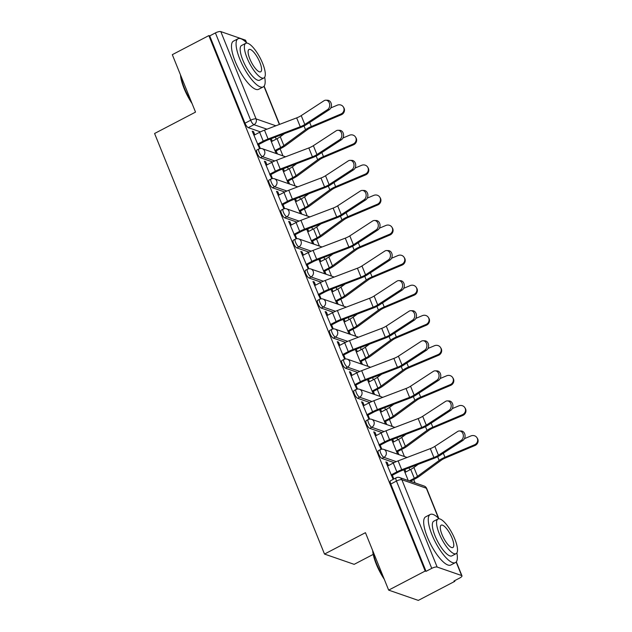 <?xml version="1.0" encoding="UTF-8"?>
<svg xmlns="http://www.w3.org/2000/svg" width="632" height="632" viewBox="0 0 632 632"><rect width="100%" height="100%" fill="white"/><g stroke="black" fill="none" stroke-linecap="round" stroke-linejoin="round"><path stroke-width="0.95" d="M378.339 450.703A4.345 1.319 62.4 0 0 378.623 453.958A4.345 1.319 62.4 0 0 381.91 458.413L383.932 457.355A4.345 1.319 -117.6 0 1 380.646 452.899A4.345 1.319 -117.6 0 1 380.361 449.652L378.339 450.703M366.189 420.636A4.345 1.319 62.4 0 0 366.473 423.89A4.345 1.319 62.4 0 0 369.76 428.346L371.782 427.287A4.345 1.319 -117.6 0 1 368.495 422.832A4.345 1.319 -117.6 0 1 368.211 419.577L366.189 420.636M354.046 390.568A4.345 1.319 62.4 0 0 354.331 393.823A4.345 1.319 62.4 0 0 357.617 398.279L359.632 397.22A4.345 1.319 -117.6 0 1 356.345 392.764A4.345 1.319 -117.6 0 1 356.061 389.51L354.046 390.568M341.896 360.501A4.345 1.319 62.4 0 0 342.181 363.755A4.345 1.319 62.4 0 0 345.467 368.203L347.482 367.153A4.345 1.319 -117.6 0 1 344.195 362.697A4.345 1.319 -117.6 0 1 343.919 359.442L341.896 360.501M329.746 330.433A4.345 1.319 62.4 0 0 330.03 333.68A4.345 1.319 62.4 0 0 333.317 338.136L335.339 337.085A4.345 1.319 -117.6 0 1 332.053 332.63A4.345 1.319 -117.6 0 1 331.768 329.375L329.746 330.433M317.596 300.358A4.345 1.319 62.4 0 0 317.88 303.613A4.345 1.319 62.4 0 0 321.167 308.068L323.189 307.018A4.345 1.319 -117.6 0 1 319.903 302.562A4.345 1.319 -117.6 0 1 319.618 299.307L317.596 300.358M305.454 270.291A4.345 1.319 62.4 0 0 305.73 273.545A4.345 1.319 62.4 0 0 309.016 278.001L311.039 276.95A4.345 1.319 -117.6 0 1 307.752 272.495A4.345 1.319 -117.6 0 1 307.468 269.24L305.454 270.291M293.303 240.223A4.345 1.319 62.4 0 0 293.588 243.478A4.345 1.319 62.4 0 0 296.874 247.934L298.889 246.875A4.345 1.319 -117.6 0 1 295.602 242.427A4.345 1.319 -117.6 0 1 295.318 239.173L293.303 240.223M281.153 210.156A4.345 1.319 62.4 0 0 281.438 213.411A4.345 1.319 62.4 0 0 284.724 217.866L286.746 216.808A4.345 1.319 -117.6 0 1 283.452 212.352A4.345 1.319 -117.6 0 1 283.175 209.105L281.153 210.156M269.003 180.088A4.345 1.319 62.4 0 0 269.287 183.343A4.345 1.319 62.4 0 0 272.574 187.799L274.596 186.74A4.345 1.319 -117.6 0 1 271.31 182.285A4.345 1.319 -117.6 0 1 271.025 179.03L269.003 180.088M256.853 150.021A4.345 1.319 62.4 0 0 257.137 153.276A4.345 1.319 62.4 0 0 260.423 157.724L262.446 156.673A4.345 1.319 -117.6 0 1 259.16 152.217A4.345 1.319 -117.6 0 1 258.875 148.962L256.853 150.021M388.656 590.122L365.446 532.681L324.508 554.067L154.587 133.494L195.525 112.109L172.315 54.668L208.852 35.59L425.186 571.044L388.656 590.122L418.313 600.4L454.843 581.322L454.59 580.697M415.082 482.903L413.731 479.562M409.82 469.892L408.999 467.846M404.433 456.549L401.581 449.494M397.678 439.825L396.849 437.779M392.282 426.482L389.438 419.427M385.528 409.757L384.698 407.711M380.132 396.414L377.288 389.359M373.378 379.69L372.556 377.644M367.99 366.339L365.138 359.292M361.228 349.622L360.406 347.576M355.84 336.271L352.988 329.225M349.077 319.547L348.256 317.509M343.69 306.204L340.838 299.157M336.935 289.48L336.106 287.442M331.539 276.137L328.695 269.09M324.785 259.412L323.955 257.374M319.389 246.069L316.545 239.015M312.635 229.345L311.813 227.299M307.247 216.002L304.395 208.947M300.484 199.278L299.663 197.231M295.097 185.934L292.245 178.88M288.342 169.21L287.513 167.164M282.946 155.859L280.102 148.812M276.192 139.143L275.362 137.097M373.22 554.39L354.165 564.344L324.508 554.067M454.843 581.322L453.981 581.021L459.669 578.051A4.345 1.272 158 0 0 461.968 575.823A4.345 1.272 158 0 0 461.613 575.531L437.139 567.046A4.345 1.272 158 0 0 431.743 568.366L396.462 481.055A4.345 1.319 -117.6 0 1 396.177 477.8L390.489 480.77A4.345 1.319 -117.6 0 0 390.774 484.025L396.462 481.055A4.345 1.272 158 0 1 401.865 479.735L437.139 567.046M425.186 571.044L426.047 571.344L431.743 568.366M260.447 131.875L248.281 127.656L253.969 124.686A4.345 1.319 -117.6 0 1 250.683 120.23L215.401 32.919A4.345 1.272 -22 0 1 220.805 31.6L245.279 40.085A4.345 1.272 -22 0 1 245.635 40.369L246.638 42.858M215.401 32.919L209.713 35.89L208.852 35.59M254.815 134.814L253.527 131.63L252.231 131.187L259.618 148.662M266.957 164.881L265.677 161.705L264.753 162.179M265.677 161.705L264.381 161.255L271.76 178.73M279.107 194.948L277.827 191.773L276.903 192.254M277.827 191.773L276.524 191.322L283.91 208.797M291.257 225.016L289.97 221.84L289.053 222.322M289.97 221.84L288.674 221.39L296.06 238.864M303.407 255.083L302.12 251.907L301.203 252.389M302.12 251.907L300.824 251.457L308.211 268.932M315.558 285.158L314.27 281.975L313.346 282.457M314.27 281.975L312.974 281.524L320.361 299.007M327.7 315.226L326.42 312.042L325.496 312.524M326.42 312.042L325.125 311.592L332.503 329.075M339.85 345.293L338.562 342.11L337.646 342.591M338.562 342.11L337.267 341.659L344.653 359.142M352 375.361L350.713 372.177L349.796 372.659M350.713 372.177L349.417 371.735L356.803 389.209M364.151 405.428L362.863 402.252L361.938 402.726M362.863 402.252L361.567 401.802L368.954 419.277M376.293 435.495L375.013 432.32L374.089 432.802M375.013 432.32L373.717 431.869L381.096 449.344M388.443 465.563L387.163 462.387L386.239 462.869M387.163 462.387L385.86 461.937L393.151 479.38M394.084 462.632L381.91 458.413M381.933 432.565L369.76 428.346M369.783 402.497L357.617 398.279M357.641 372.422L345.467 368.203M345.491 342.354L333.317 338.136M333.341 312.287L321.167 308.068M321.19 282.22L309.016 278.001M309.048 252.152L296.874 247.934M296.898 222.085L284.724 217.866M284.748 192.017L272.574 187.799M272.597 161.95L260.423 157.724M253.527 131.63L252.603 132.112M405.894 471.946L404.875 469.418M398.895 454.629L397.654 451.548M393.744 441.879L392.725 439.351M386.752 424.562L385.504 421.481M381.594 411.811L380.575 409.283M374.602 394.494L373.354 391.413M369.451 381.736L368.424 379.216M362.452 364.427L361.212 361.346M357.301 351.668L356.282 349.141M350.302 334.352L349.062 331.279M345.151 321.601L344.132 319.073M338.152 304.284L336.911 301.203M333.001 291.534L331.982 289.006M326.009 274.217L324.761 271.136M320.851 261.466L319.832 258.938M313.859 244.15L312.611 241.069M308.708 231.399L307.689 228.871M301.709 214.082L300.469 211.001M296.558 201.332L295.539 198.804M289.559 184.015L288.318 180.934M284.408 171.264L283.389 168.736M277.416 153.947L276.168 150.866M272.258 141.189L271.239 138.669M260.345 148.504L258.717 144.483M270.275 139.032L276.113 153.497M426.047 571.344L390.774 484.025M209.713 35.89L244.995 123.208A4.345 1.319 62.4 0 0 248.281 127.656M282.425 169.1L288.263 183.564M272.495 178.572L270.867 174.55M294.567 199.167L300.413 213.632M284.637 208.639L283.018 204.626M306.718 229.234L312.563 243.699M296.787 238.706L295.168 234.693M318.868 259.31L324.714 273.767M308.937 268.782L307.31 264.761M331.018 289.377L336.856 303.834M321.088 298.849L319.46 294.828M343.16 319.444L349.006 333.909M333.238 328.917L331.61 324.895M355.31 349.512L361.156 363.977M345.38 358.984L343.761 354.963M367.461 379.579L373.307 394.044M357.53 389.051L355.911 385.03M379.611 409.647L385.449 424.112M369.68 419.119L368.053 415.098M391.761 439.714L397.599 454.179M381.831 449.186L380.203 445.173M403.903 469.789L408.248 480.541M393.87 479.001L392.353 475.24M327.55 109.636A5.001 3.966 -88.6 0 0 329.627 104.067A5.001 3.966 -88.6 0 0 325.883 100.204A5.001 3.966 -88.6 0 0 323.963 100.772L301.227 115.617L304.806 124.48L327.55 109.636L329.272 109.684A5.001 3.966 91.4 0 0 331.35 104.106A5.001 3.966 91.4 0 0 327.605 100.251L325.883 100.204M257.801 144.965L264.35 141.544A10.87 3.176 -22 0 1 268.197 139.822L300.39 127.585A10.87 3.176 158 0 0 306.528 124.528L329.272 109.684M257.477 144.159L263.228 141.157A13.691 3.997 -22 0 1 268.071 138.985L300.263 126.748A8.042 2.346 158 0 0 304.806 124.48M253.89 135.295L259.641 132.285A13.691 3.997 -22 0 1 264.492 130.121L296.677 117.876A8.042 2.346 158 0 0 301.227 115.617M343.334 106.95L343.784 107.653A5.001 4.772 147.8 0 1 341.343 114.748L340.893 114.044A5.001 4.772 -32.2 0 0 343.334 106.95A5.001 4.772 -32.2 0 0 337.314 105.173L330.805 107.922M274.92 150.542L280.671 147.532A10.87 3.176 158 0 0 283.863 145.581L305.525 129.694A10.87 3.176 -22 0 1 311.323 126.519L340.893 114.044M271.341 141.671L277.093 138.669A10.87 3.176 158 0 0 280.276 136.717L284.495 133.629M275.244 151.348L281.801 147.928A13.691 3.997 158 0 0 285.814 145.463L307.476 129.576A8.042 2.346 -22 0 1 311.766 127.23L341.343 114.748M339.7 139.704A5.001 3.966 -88.6 0 0 341.778 134.134A5.001 3.966 -88.6 0 0 338.025 130.279A5.001 3.966 -88.6 0 0 336.113 130.84L313.377 145.684L316.956 154.548L339.7 139.704L341.414 139.751A5.001 3.966 91.4 0 0 343.5 134.174A5.001 3.966 91.4 0 0 339.747 130.318L338.025 130.279M269.951 175.032L276.5 171.612A10.87 3.176 -22 0 1 280.347 169.89L312.532 157.652A10.87 3.176 158 0 0 318.678 154.595L341.414 139.751M269.619 174.227L275.37 171.225A13.691 3.997 -22 0 1 280.221 169.052L312.413 156.815A8.042 2.346 158 0 0 316.956 154.548M266.04 165.363L271.792 162.361A13.691 3.997 -22 0 1 276.642 160.188L308.827 147.951A8.042 2.346 158 0 0 313.377 145.684M351.842 169.771A5.001 3.966 -88.6 0 0 353.928 164.202A5.001 3.966 -88.6 0 0 350.175 160.346A5.001 3.966 -88.6 0 0 348.264 160.907L325.527 175.751L329.106 184.623L351.842 169.771L353.565 169.818A5.001 3.966 91.4 0 0 355.642 164.241A5.001 3.966 91.4 0 0 351.898 160.386L350.175 160.346M282.093 205.1L288.642 201.679A10.87 3.176 -22 0 1 292.498 199.957L324.682 187.72A10.87 3.176 158 0 0 330.828 184.662L353.565 169.818M281.769 204.294L287.521 201.292A13.691 3.997 -22 0 1 292.371 199.12L324.556 186.882A8.042 2.346 158 0 0 329.106 184.623M278.191 195.43L283.942 192.428A13.691 3.997 -22 0 1 288.792 190.256L320.977 178.019A8.042 2.346 158 0 0 325.527 175.751M355.484 137.018L355.927 137.721A5.001 4.772 147.8 0 1 353.486 144.815L353.043 144.112A5.001 4.772 -32.2 0 0 355.484 137.018A5.001 4.772 -32.2 0 0 349.464 135.24L342.955 137.989M287.07 180.61L292.821 177.6A10.87 3.176 158 0 0 296.013 175.649L317.675 159.762A10.87 3.176 -22 0 1 323.473 156.586L353.043 144.112M283.492 171.738L289.243 168.736A10.87 3.176 158 0 0 292.426 166.785L296.645 163.696M287.394 181.416L293.943 177.995A13.691 3.997 158 0 0 297.964 175.53L319.626 159.643A8.042 2.346 -22 0 1 323.916 157.297L353.486 144.815M367.634 167.085L368.077 167.796A5.001 4.772 147.8 0 1 365.636 174.89L365.193 174.179A5.001 4.772 -32.2 0 0 367.634 167.085A5.001 4.772 -32.2 0 0 361.607 165.315L355.097 168.057M299.22 210.677L304.972 207.675A10.87 3.176 158 0 0 308.155 205.716L329.825 189.829A10.87 3.176 -22 0 1 335.624 186.653L365.193 174.179M295.634 201.813L301.393 198.804A10.87 3.176 158 0 0 304.577 196.852L308.795 193.763M299.544 211.483L306.093 208.062A13.691 3.997 158 0 0 310.115 205.605L331.776 189.719A8.042 2.346 -22 0 1 336.066 187.364L365.636 174.89M192.049 103.506A26.52 8.042 -117.6 0 1 184.078 88.425A26.52 8.042 -117.6 0 1 180.476 74.86M180.847 75.777A27.168 8.24 62.4 0 0 184.37 88.046A27.168 8.24 62.4 0 0 191.227 101.483M246.859 43.087A27.168 8.24 62.4 0 0 238.043 38.757A27.168 8.24 62.4 0 0 239.812 59.092A27.168 8.24 62.4 0 0 263.196 86.924A27.168 8.24 62.4 0 0 264.69 77.215M238.043 38.757L233.453 41.151A27.168 8.24 62.4 0 0 235.222 61.494A27.168 8.24 62.4 0 0 258.607 89.317L263.196 86.924M263.9 77.973L259.673 80.177A19.56 5.933 -117.6 0 1 242.838 60.143A19.56 5.933 -117.6 0 1 241.566 45.504L245.785 43.292A19.56 5.933 62.4 0 0 247.057 57.939A19.56 5.933 62.4 0 0 263.9 77.973A19.56 5.933 62.4 0 0 262.62 63.334A19.56 5.933 62.4 0 0 245.785 43.292M259.855 62.371A12.608 3.824 62.4 0 0 249.008 49.462A12.608 3.824 62.4 0 0 249.83 58.895A12.608 3.824 62.4 0 0 260.676 71.811A12.608 3.824 62.4 0 0 259.855 62.371M384.24 579.204A26.52 8.042 -117.6 0 1 376.269 564.123A26.52 8.042 -117.6 0 1 372.667 550.559M373.038 551.467A27.168 8.24 62.4 0 0 376.561 563.744A27.168 8.24 62.4 0 0 383.427 577.182M439.058 518.785A27.168 8.24 62.4 0 0 430.234 514.456A27.168 8.24 62.4 0 0 432.004 534.791A27.168 8.24 62.4 0 0 455.388 562.622A27.168 8.24 62.4 0 0 456.881 552.913M430.234 514.456L425.644 516.85A27.168 8.24 62.4 0 0 427.414 537.192A27.168 8.24 62.4 0 0 450.798 565.016L455.388 562.622M456.091 553.672L451.872 555.876A19.56 5.933 -117.6 0 1 435.029 535.841A19.56 5.933 -117.6 0 1 433.757 521.202L437.976 518.991A19.56 5.933 62.4 0 0 439.256 533.637A19.56 5.933 62.4 0 0 456.091 553.672A19.56 5.933 62.4 0 0 454.819 539.033A19.56 5.933 62.4 0 0 437.976 518.991M452.054 538.069A12.608 3.824 62.4 0 0 441.199 525.16A12.608 3.824 62.4 0 0 442.021 534.593A12.608 3.824 62.4 0 0 452.875 547.51A12.608 3.824 62.4 0 0 452.054 538.069M363.993 199.846A5.001 3.966 -88.6 0 0 366.07 194.269A5.001 3.966 -88.6 0 0 362.326 190.414A5.001 3.966 -88.6 0 0 360.414 190.975L337.67 205.819L341.256 214.69L363.993 199.846L365.715 199.886A5.001 3.966 91.4 0 0 367.792 194.308A5.001 3.966 91.4 0 0 364.048 190.453L362.326 190.414M294.243 235.175L300.793 231.747A10.87 3.176 -22 0 1 304.64 230.024L336.832 217.787A10.87 3.176 158 0 0 342.978 214.73L365.715 199.886M293.92 234.361L299.671 231.359A13.691 3.997 -22 0 1 304.521 229.187L336.706 216.95A8.042 2.346 158 0 0 341.256 214.69M290.333 225.498L296.092 222.496A13.691 3.997 -22 0 1 300.935 220.323L333.127 208.086A8.042 2.346 158 0 0 337.67 205.819M376.143 229.914A5.001 3.966 -88.6 0 0 378.22 224.336A5.001 3.966 -88.6 0 0 374.476 220.481A5.001 3.966 -88.6 0 0 372.556 221.042L349.82 235.886L353.407 244.758L376.143 229.914L377.865 229.953A5.001 3.966 91.4 0 0 379.943 224.376A5.001 3.966 91.4 0 0 376.198 220.521L374.476 220.481M306.394 265.243L312.943 261.822A10.87 3.176 -22 0 1 316.79 260.1L348.983 247.855A10.87 3.176 158 0 0 355.121 244.797L377.865 229.953M306.07 264.437L311.821 261.427A13.691 3.997 -22 0 1 316.672 259.254L348.856 247.017A8.042 2.346 158 0 0 353.407 244.758M302.483 255.565L308.234 252.563A13.691 3.997 -22 0 1 313.085 250.391L345.277 238.153A8.042 2.346 158 0 0 349.82 235.886M388.293 259.981A5.001 3.966 -88.6 0 0 390.371 254.404A5.001 3.966 -88.6 0 0 386.626 250.548A5.001 3.966 -88.6 0 0 384.706 251.117L361.97 265.961L365.549 274.825L388.293 259.981L390.015 260.021A5.001 3.966 91.4 0 0 392.093 254.451A5.001 3.966 91.4 0 0 388.34 250.588L386.626 250.548M318.544 295.31L325.093 291.889A10.87 3.176 -22 0 1 328.94 290.167L361.125 277.922A10.87 3.176 158 0 0 367.271 274.865L390.015 260.021M318.212 294.504L323.971 291.494A13.691 3.997 -22 0 1 328.814 289.33L361.006 277.085A8.042 2.346 158 0 0 365.549 274.825M314.633 285.632L320.385 282.63A13.691 3.997 -22 0 1 325.235 280.458L357.42 268.221A8.042 2.346 158 0 0 361.97 265.961M379.785 197.152L380.227 197.863A5.001 4.772 147.8 0 1 377.786 204.958L377.344 204.247A5.001 4.772 -32.2 0 0 379.785 197.152A5.001 4.772 -32.2 0 0 373.757 195.383L367.247 198.124M311.371 240.745L317.122 237.743A10.87 3.176 158 0 0 320.305 235.791L341.967 219.904A10.87 3.176 -22 0 1 347.766 216.721L377.344 204.247M307.784 231.881L313.535 228.871A10.87 3.176 158 0 0 316.727 226.92L320.938 223.831M311.695 241.55L318.244 238.13A13.691 3.997 158 0 0 322.257 235.673L343.927 219.786A8.042 2.346 -22 0 1 348.216 217.432L377.786 204.958M391.927 227.22L392.377 227.931A5.001 4.772 147.8 0 1 389.936 235.025L389.486 234.314A5.001 4.772 -32.2 0 0 391.927 227.22A5.001 4.772 -32.2 0 0 385.907 225.45L379.398 228.192M323.513 270.812L329.272 267.81A10.87 3.176 158 0 0 332.456 265.859L354.118 249.972A10.87 3.176 -22 0 1 359.916 246.788L389.486 234.314M319.934 261.948L325.685 258.938A10.87 3.176 158 0 0 328.877 256.987L333.088 253.898M323.845 271.618L330.394 268.197A13.691 3.997 158 0 0 334.407 265.74L356.069 249.853A8.042 2.346 -22 0 1 360.366 247.499L389.936 235.025M404.077 257.287L404.527 257.998A5.001 4.772 147.8 0 1 402.086 265.092L401.636 264.381A5.001 4.772 -32.2 0 0 404.077 257.287A5.001 4.772 -32.2 0 0 398.057 255.518L391.548 258.267M335.663 300.879L341.414 297.877A10.87 3.176 158 0 0 344.606 295.926L366.268 280.039A10.87 3.176 -22 0 1 372.066 276.863L401.636 264.381M332.084 292.016L337.836 289.014A10.87 3.176 158 0 0 341.019 287.062L345.238 283.966M335.987 301.685L342.544 298.264A13.691 3.997 158 0 0 346.557 295.808L368.219 279.921A8.042 2.346 -22 0 1 372.509 277.567L402.086 265.092M400.435 290.048A5.001 3.966 -88.6 0 0 402.521 284.471A5.001 3.966 -88.6 0 0 398.768 280.616A5.001 3.966 -88.6 0 0 396.857 281.185L374.12 296.029L377.699 304.893L400.435 290.048L402.157 290.088A5.001 3.966 91.4 0 0 404.243 284.519A5.001 3.966 91.4 0 0 400.49 280.663L398.768 280.616M330.686 325.377L337.243 321.957A10.87 3.176 -22 0 1 341.09 320.234L373.275 307.997A10.87 3.176 158 0 0 379.421 304.932L402.157 290.088M330.362 324.572L336.113 321.57A13.691 3.997 -22 0 1 340.964 319.397L373.157 307.16A8.042 2.346 158 0 0 377.699 304.893M326.784 315.708L332.535 312.698A13.691 3.997 -22 0 1 337.385 310.525L369.57 298.288A8.042 2.346 158 0 0 374.12 296.029M416.227 287.355L416.67 288.066A5.001 4.772 147.8 0 1 414.229 295.16L413.786 294.449A5.001 4.772 -32.2 0 0 416.227 287.355A5.001 4.772 -32.2 0 0 410.208 285.585L403.69 288.334M347.813 330.947L353.565 327.945A10.87 3.176 158 0 0 356.756 325.993L378.418 310.107A10.87 3.176 -22 0 1 384.217 306.931L413.786 294.449M344.227 322.083L349.986 319.081A10.87 3.176 158 0 0 353.17 317.13L357.388 314.033M348.137 331.753L354.686 328.332A13.691 3.997 158 0 0 358.707 325.875L380.369 309.988A8.042 2.346 -22 0 1 384.659 307.634L414.229 295.16M412.585 320.116A5.001 3.966 -88.6 0 0 414.663 314.538A5.001 3.966 -88.6 0 0 410.918 310.683A5.001 3.966 -88.6 0 0 409.007 311.252L386.263 326.096L389.849 334.96L412.585 320.116L414.308 320.155A5.001 3.966 91.4 0 0 416.385 314.586A5.001 3.966 91.4 0 0 412.641 310.731L410.918 310.683M342.836 355.445L349.385 352.024A10.87 3.176 -22 0 1 353.233 350.302L385.425 338.065A10.87 3.176 158 0 0 391.571 335.007L414.308 320.155M342.512 354.639L348.264 351.637A13.691 3.997 -22 0 1 353.114 349.464L385.299 337.227A8.042 2.346 158 0 0 389.849 334.96M338.926 345.775L344.685 342.765A13.691 3.997 -22 0 1 349.528 340.601L381.72 328.356A8.042 2.346 158 0 0 386.263 326.096M428.377 317.43L428.82 318.133A5.001 4.772 147.8 0 1 426.379 325.227L425.936 324.524A5.001 4.772 -32.2 0 0 428.377 317.43A5.001 4.772 -32.2 0 0 422.35 315.652L415.84 318.402M359.964 361.022L365.715 358.012A10.87 3.176 158 0 0 368.898 356.061L390.568 340.174A10.87 3.176 -22 0 1 396.359 336.998L425.936 324.524M356.377 352.15L362.128 349.148A10.87 3.176 158 0 0 365.32 347.197L369.538 344.1M360.287 361.828L366.837 358.407A13.691 3.997 158 0 0 370.858 355.942L392.519 340.055A8.042 2.346 -22 0 1 396.809 337.701L426.379 325.227M424.736 350.183A5.001 3.966 -88.6 0 0 426.813 344.614A5.001 3.966 -88.6 0 0 423.069 340.751A5.001 3.966 -88.6 0 0 421.157 341.32L398.413 356.164L401.999 365.027L424.736 350.183L426.458 350.231A5.001 3.966 91.4 0 0 428.536 344.653A5.001 3.966 91.4 0 0 424.791 340.798L423.069 340.751M354.987 385.512L361.536 382.091A10.87 3.176 -22 0 1 365.383 380.369L397.575 368.132A10.87 3.176 158 0 0 403.714 365.075L426.458 350.231M354.663 384.706L360.414 381.704A13.691 3.997 -22 0 1 365.264 379.532L397.449 367.295A8.042 2.346 158 0 0 401.999 365.027M351.076 375.843L356.827 372.833A13.691 3.997 -22 0 1 361.678 370.668L393.87 358.423A8.042 2.346 158 0 0 398.413 356.164M440.52 347.497L440.97 348.2A5.001 4.772 147.8 0 1 438.529 355.295L438.087 354.592A5.001 4.772 -32.2 0 0 440.52 347.497A5.001 4.772 -32.2 0 0 434.5 345.72L427.99 348.469M372.106 391.09L377.865 388.08A10.87 3.176 158 0 0 381.049 386.128L402.71 370.241A10.87 3.176 -22 0 1 408.509 367.066L438.087 354.592M368.527 382.218L374.278 379.216A10.87 3.176 158 0 0 377.47 377.264L381.681 374.176M372.438 391.895L378.987 388.475A13.691 3.997 158 0 0 383 386.01L404.67 370.123A8.042 2.346 -22 0 1 408.959 367.777L438.529 355.295M436.886 380.251A5.001 3.966 -88.6 0 0 438.964 374.681A5.001 3.966 -88.6 0 0 435.219 370.826A5.001 3.966 -88.6 0 0 433.299 371.387L410.563 386.231L414.142 395.095L436.886 380.251L438.608 380.298A5.001 3.966 91.4 0 0 440.686 374.721A5.001 3.966 91.4 0 0 436.941 370.865L435.219 370.826M367.137 415.579L373.686 412.159A10.87 3.176 -22 0 1 377.533 410.437L409.726 398.2A10.87 3.176 158 0 0 415.864 395.142L438.608 380.298M366.805 414.774L372.564 411.772A13.691 3.997 -22 0 1 377.407 409.599L409.599 397.362A8.042 2.346 158 0 0 414.142 395.095M363.226 405.91L368.977 402.908A13.691 3.997 -22 0 1 373.828 400.735L406.013 388.498A8.042 2.346 158 0 0 410.563 386.231M452.67 377.565L453.12 378.268A5.001 4.772 147.8 0 1 450.679 385.362L450.229 384.659A5.001 4.772 -32.2 0 0 452.67 377.565A5.001 4.772 -32.2 0 0 446.65 375.787L440.141 378.536M384.256 421.157L390.007 418.147A10.87 3.176 158 0 0 393.199 416.196L414.861 400.309A10.87 3.176 -22 0 1 420.659 397.133L450.229 384.659M380.677 412.285L386.428 409.283A10.87 3.176 158 0 0 389.612 407.332L393.831 404.243M384.58 421.963L391.137 418.542A13.691 3.997 158 0 0 395.15 416.077L416.812 400.19A8.042 2.346 -22 0 1 421.102 397.844L450.679 385.362M449.036 410.326A5.001 3.966 -88.6 0 0 451.114 404.749A5.001 3.966 -88.6 0 0 447.361 400.893A5.001 3.966 -88.6 0 0 445.449 401.454L422.713 416.298L426.292 425.17L449.036 410.326L450.75 410.366A5.001 3.966 91.4 0 0 452.836 404.788A5.001 3.966 91.4 0 0 449.083 400.933L447.361 400.893M379.287 445.647L385.836 442.226A10.87 3.176 -22 0 1 389.683 440.504L421.868 428.267A10.87 3.176 158 0 0 428.014 425.21L450.75 410.366M378.955 444.841L384.706 441.839A13.691 3.997 -22 0 1 389.557 439.667L421.749 427.429A8.042 2.346 158 0 0 426.292 425.17M375.376 435.977L381.128 432.975A13.691 3.997 -22 0 1 385.978 430.803L418.163 418.566A8.042 2.346 158 0 0 422.713 416.298M464.82 407.632L465.263 408.343A5.001 4.772 147.8 0 1 462.822 415.437L462.379 414.726A5.001 4.772 -32.2 0 0 464.82 407.632A5.001 4.772 -32.2 0 0 458.8 405.863L452.291 408.604M396.406 451.224L402.157 448.222A10.87 3.176 158 0 0 405.349 446.271L427.011 430.384A10.87 3.176 -22 0 1 432.809 427.2L462.379 414.726M392.828 442.361L398.579 439.351A10.87 3.176 158 0 0 401.762 437.399L405.981 434.31M396.73 452.03L403.279 448.609A13.691 3.997 158 0 0 407.3 446.153L428.962 430.266A8.042 2.346 -22 0 1 433.252 427.911L462.822 415.437M461.178 440.393A5.001 3.966 -88.6 0 0 463.264 434.816A5.001 3.966 -88.6 0 0 459.511 430.961A5.001 3.966 -88.6 0 0 457.6 431.522L434.863 446.366L438.442 455.238L461.178 440.393L462.901 440.433A5.001 3.966 91.4 0 0 464.978 434.856A5.001 3.966 91.4 0 0 461.234 431L459.511 430.961M391.429 475.722L397.978 472.302A10.87 3.176 -22 0 1 401.834 470.571L434.018 458.334A10.87 3.176 158 0 0 440.164 455.277L462.901 440.433M391.105 474.916L396.857 471.907A13.691 3.997 -22 0 1 401.707 469.734L433.892 457.497A8.042 2.346 158 0 0 438.442 455.238M387.527 466.045L393.278 463.043A13.691 3.997 -22 0 1 398.128 460.87L430.313 448.633A8.042 2.346 158 0 0 434.863 446.366M476.97 437.7L477.413 438.411A5.001 4.772 147.8 0 1 474.972 445.505L474.529 444.794A5.001 4.772 -32.2 0 0 476.97 437.7A5.001 4.772 -32.2 0 0 470.943 435.93L464.433 438.671M409.299 480.905L414.308 478.29A10.87 3.176 158 0 0 417.491 476.338L439.161 460.452A10.87 3.176 -22 0 1 444.96 457.268L474.529 444.794M404.97 472.428L410.721 469.418A10.87 3.176 158 0 0 413.913 467.467L418.131 464.378M410.429 481.292L415.429 478.677A13.691 3.997 158 0 0 419.451 476.22L441.112 460.333A8.042 2.346 -22 0 1 445.402 457.979L474.972 445.505M438.434 518.161L426.331 488.22L401.865 479.735A4.345 3.942 -70.9 0 0 399.614 477.547A4.345 4.345 0 0 0 396.177 477.8M461.613 575.531L456.154 562.014M266.949 129.181L253.969 124.686A4.345 3.942 109.1 0 0 256.086 118.911L275.9 125.784M279.368 124.465L263.955 86.323M246.243 42.462L245.279 40.085M220.805 31.6L256.086 118.911A4.345 1.272 158 0 0 250.683 120.23L244.995 123.208M396.256 461.629L383.932 457.355A4.345 3.942 -70.9 0 0 386.041 451.588A4.345 3.942 109.1 0 0 383.798 449.392A4.345 4.345 0 0 0 380.361 449.652M384.106 431.561L371.782 427.287A4.345 3.942 -70.9 0 0 373.899 421.512A4.345 3.942 109.1 0 0 371.648 419.324A4.345 4.345 0 0 0 368.211 419.577M371.956 401.494L359.632 397.22A4.345 3.942 -70.9 0 0 361.749 391.445A4.345 3.942 109.1 0 0 359.497 389.257A4.345 4.345 0 0 0 356.061 389.51M359.805 371.426L347.482 367.153A4.345 3.942 -70.9 0 0 349.599 361.378A4.345 3.942 109.1 0 0 347.347 359.189A4.345 4.345 0 0 0 343.919 359.442M347.663 341.351L335.339 337.085A4.345 3.942 -70.9 0 0 337.449 331.31A4.345 3.942 109.1 0 0 335.205 329.122A4.345 4.345 0 0 0 331.768 329.375M335.513 311.284L323.189 307.018A4.345 3.942 -70.9 0 0 325.298 301.243A4.345 3.942 109.1 0 0 323.055 299.055A4.345 4.345 0 0 0 319.618 299.307M323.363 281.216L311.039 276.95A4.345 3.942 -70.9 0 0 313.156 271.175A4.345 3.942 109.1 0 0 310.905 268.987A4.345 4.345 0 0 0 307.468 269.24M311.213 251.149L298.889 246.875A4.345 3.942 -70.9 0 0 301.006 241.108A4.345 3.942 109.1 0 0 298.754 238.912A4.345 4.345 0 0 0 295.318 239.173M299.07 221.082L286.746 216.808A4.345 3.942 -70.9 0 0 288.856 211.041A4.345 3.942 109.1 0 0 286.612 208.844A4.345 4.345 0 0 0 283.175 209.105M286.92 191.014L274.596 186.74A4.345 3.942 -70.9 0 0 276.705 180.965A4.345 3.942 109.1 0 0 274.462 178.777A4.345 4.345 0 0 0 271.025 179.03M274.77 160.947L262.446 156.673A4.345 3.942 -70.9 0 0 264.563 150.898A4.345 3.942 109.1 0 0 262.312 148.71A4.345 4.345 0 0 0 258.875 148.962M424.088 486.024A4.345 3.942 -70.9 0 1 426.331 488.22A4.345 1.272 -22 0 1 426.695 488.504A4.345 4.345 0 0 0 424.088 486.024L399.614 477.547M259.641 132.285L263.228 141.157M296.677 117.876L300.263 126.748M264.492 130.121L268.071 138.985M280.671 147.532L277.093 138.669M311.323 126.519L309.688 122.466M305.525 129.694L304.024 125.973M283.863 145.581L280.276 136.717M271.792 162.361L275.37 171.225M308.827 147.951L312.413 156.815M276.642 160.188L280.221 169.052M283.942 192.428L287.521 201.292M320.977 178.019L324.556 186.882M288.792 190.256L292.371 199.12M292.821 177.6L289.243 168.736M323.473 156.586L321.838 152.533M317.675 159.762L316.166 156.041M296.013 175.649L292.426 166.785M304.972 207.675L301.393 198.804M335.624 186.653L333.98 182.601M329.825 189.829L328.316 186.108M308.155 205.716L304.577 196.852M296.092 222.496L299.671 231.359M333.127 208.086L336.706 216.95M300.935 220.323L304.521 229.187M308.234 252.563L311.821 261.427M345.277 238.153L348.856 247.017M313.085 250.391L316.672 259.254M320.385 282.63L323.971 291.494M357.42 268.221L361.006 277.085M325.235 280.458L328.814 289.33M317.122 237.743L313.535 228.871M347.766 216.721L346.131 212.668M341.967 219.904L340.466 216.176M320.305 235.791L316.727 226.92M329.272 267.81L325.685 258.938M359.916 246.788L358.281 242.735M354.118 249.972L352.617 246.243M332.456 265.859L328.877 256.987M341.414 297.877L337.836 289.014M372.066 276.863L370.431 272.803M366.268 280.039L364.759 276.31M344.606 295.926L341.019 287.062M332.535 312.698L336.113 321.57M369.57 298.288L373.157 307.16M337.385 310.525L340.964 319.397M353.565 327.945L349.986 319.081M384.217 306.931L382.573 302.878M378.418 310.107L376.909 306.378M356.756 325.993L353.17 317.13M344.685 342.765L348.264 351.637M381.72 328.356L385.299 337.227M349.528 340.601L353.114 349.464M365.715 358.012L362.128 349.148M396.359 336.998L394.724 332.945M390.568 340.174L389.059 336.453M368.898 356.061L365.32 347.197M356.827 372.833L360.414 381.704M393.87 358.423L397.449 367.295M361.678 370.668L365.264 379.532M377.865 388.08L374.278 379.216M408.509 367.066L406.874 363.013M402.71 370.241L401.209 366.521M381.049 386.128L377.47 377.264M368.977 402.908L372.564 411.772M406.013 388.498L409.599 397.362M373.828 400.735L377.407 409.599M390.007 418.147L386.428 409.283M420.659 397.133L419.024 393.08M414.861 400.309L413.36 396.588M393.199 416.196L389.612 407.332M381.128 432.975L384.706 441.839M418.163 418.566L421.749 427.429M385.978 430.803L389.557 439.667M402.157 448.222L398.579 439.351M432.809 427.2L431.174 423.148M427.011 430.384L425.502 426.655M405.349 446.271L401.762 437.399M393.278 463.043L396.857 471.907M430.313 448.633L433.892 457.497M398.128 460.87L401.707 469.734M414.308 478.29L410.721 469.418M444.96 457.268L443.316 453.215M439.161 460.452L437.652 456.723M417.491 476.338L413.913 467.467M262.312 148.71L285.593 156.783M274.462 178.777L297.743 186.851M286.612 208.844L309.893 216.918M298.754 238.912L322.043 246.986M310.905 268.987L334.194 277.053M323.055 299.055L346.336 307.12M335.205 329.122L358.486 337.188M347.347 359.189L370.636 367.263M359.497 389.257L382.787 397.331M371.648 419.324L394.929 427.398M383.798 449.392L407.079 457.465M461.968 575.823L456.312 561.816M438.837 518.556L426.695 488.504M279.581 124.385L264.121 86.118"/></g></svg>
